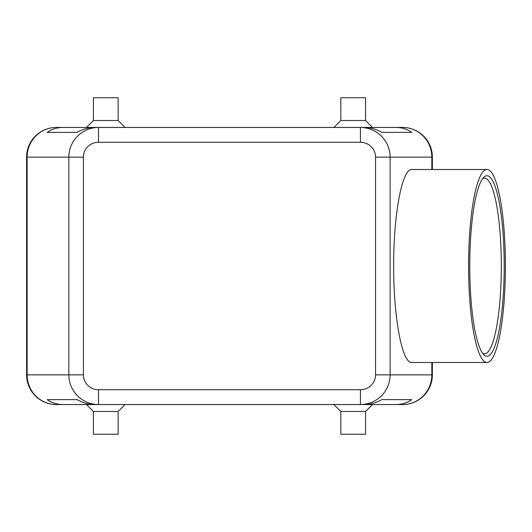<?xml version="1.0" encoding="UTF-8"?>
<svg xmlns="http://www.w3.org/2000/svg" width="532" height="532" viewBox="0 0 532 532"><rect width="100%" height="100%" fill="white"/><g stroke="black" fill="none" stroke-linecap="round" stroke-linejoin="round"><path stroke-width="0.8" d="M482.471 353.102A87.78 16.751 90 0 0 484.559 353.78A87.78 16.751 90 0 0 501.31 266A87.78 16.751 90 0 0 484.559 178.22A87.78 16.751 90 0 0 482.471 178.898M504.21 266A90.254 17.224 -90 0 1 483.641 354.538A90.254 17.224 -90 0 1 469.769 266A90.254 17.224 -90 0 1 483.641 177.462A90.254 17.224 -90 0 1 504.21 266M468.579 266A96.492 18.414 -90 0 1 486.986 169.509A96.492 18.414 -90 0 1 505.4 266A96.492 18.414 -90 0 1 486.986 362.492A96.492 18.414 -90 0 1 468.579 266M486.986 362.492L411.828 362.492C402.132 363.575 393.481 317.577 393.68 266C393.481 214.423 402.132 168.425 411.828 169.509L486.986 169.509M395.974 404.553L364.227 404.553C370.299 404.506 376.184 402.857 381.89 399.605L411.735 399.605C407.279 402.857 402.026 404.506 395.974 404.553L402.671 404.553A29.692 29.692 0 0 0 432.363 374.861L432.363 362.492M62.989 127.447L94.729 127.447C88.658 127.494 82.773 129.143 77.074 132.395L47.228 132.395C51.677 129.143 56.937 127.494 62.989 127.447L56.292 127.447A29.692 29.692 0 0 0 26.6 157.14L26.6 374.861A29.692 29.692 0 0 0 56.292 404.553L62.989 404.553C56.937 404.506 51.677 402.857 47.228 399.605L77.074 399.605C82.773 402.857 88.658 404.506 94.729 404.553L360.437 404.553C368.583 404.42 375.585 401.52 381.437 395.855C387.103 390.003 390.003 383.007 390.136 374.861L390.136 157.14C390.003 148.993 387.103 141.997 381.437 136.145C375.585 130.48 368.583 127.58 360.437 127.447L395.974 127.447C402.026 127.494 407.279 129.143 411.735 132.395L381.89 132.395C376.184 129.143 370.299 127.494 364.227 127.447L360.437 127.447L360.437 142.29A15.115 14.843 0 0 1 375.552 157.14L375.552 374.861A15.115 14.843 0 0 1 360.437 389.71L360.437 404.553L402.671 404.553A29.692 29.16 90 0 0 423.292 395.855A29.692 29.16 90 0 0 431.831 374.861L375.552 374.861M432.363 169.509L432.363 157.14A29.692 29.692 0 0 0 402.671 127.447L395.974 127.447M375.552 157.14L431.831 157.14A29.692 29.16 90 0 0 423.292 136.145A29.692 29.16 90 0 0 402.671 127.447L98.52 127.447C90.374 127.58 83.378 130.48 77.526 136.145C71.86 141.997 68.961 148.993 68.828 157.14L83.404 157.14A15.115 14.843 180 0 1 98.52 142.29L98.52 127.447L56.292 127.447A29.692 29.16 -90 0 0 35.671 136.145A29.692 29.16 -90 0 0 27.132 157.14L26.6 157.14M360.437 389.71L98.52 389.71L98.52 404.553L56.292 404.553A29.692 29.16 -90 0 1 35.671 395.855A29.692 29.16 -90 0 1 27.132 374.861L27.132 157.14L68.828 157.14L68.828 374.861C68.961 383.007 71.86 390.003 77.526 395.855C83.378 401.52 90.374 404.42 98.52 404.553L62.989 404.553M47.228 132.395L77.074 132.395M381.89 132.395L411.735 132.395M47.228 399.605L77.074 399.605M381.89 399.605L411.735 399.605M340.819 120.518L365.557 120.518L365.557 97.755L340.819 97.755L340.819 120.518L333.89 127.447M93.399 120.518L93.399 97.755L118.144 97.755L118.144 120.518L93.399 120.518L86.477 127.447M365.557 411.482L365.557 434.245L340.819 434.245L340.819 411.482L365.557 411.482L372.486 404.553M118.144 411.482L93.399 411.482L93.399 434.245L118.144 434.245L118.144 411.482L125.073 404.553M432.363 157.14L431.831 157.14L431.831 169.509M431.831 362.492L431.831 374.861L432.363 374.861M98.52 389.71A15.115 14.843 180 0 1 83.404 374.861L26.6 374.861M98.52 142.29L360.437 142.29M83.404 374.861L83.404 157.14M118.144 120.518L125.073 127.447M372.486 127.447L365.557 120.518M86.477 404.553L93.399 411.482M340.819 411.482L333.89 404.553"/></g></svg>
